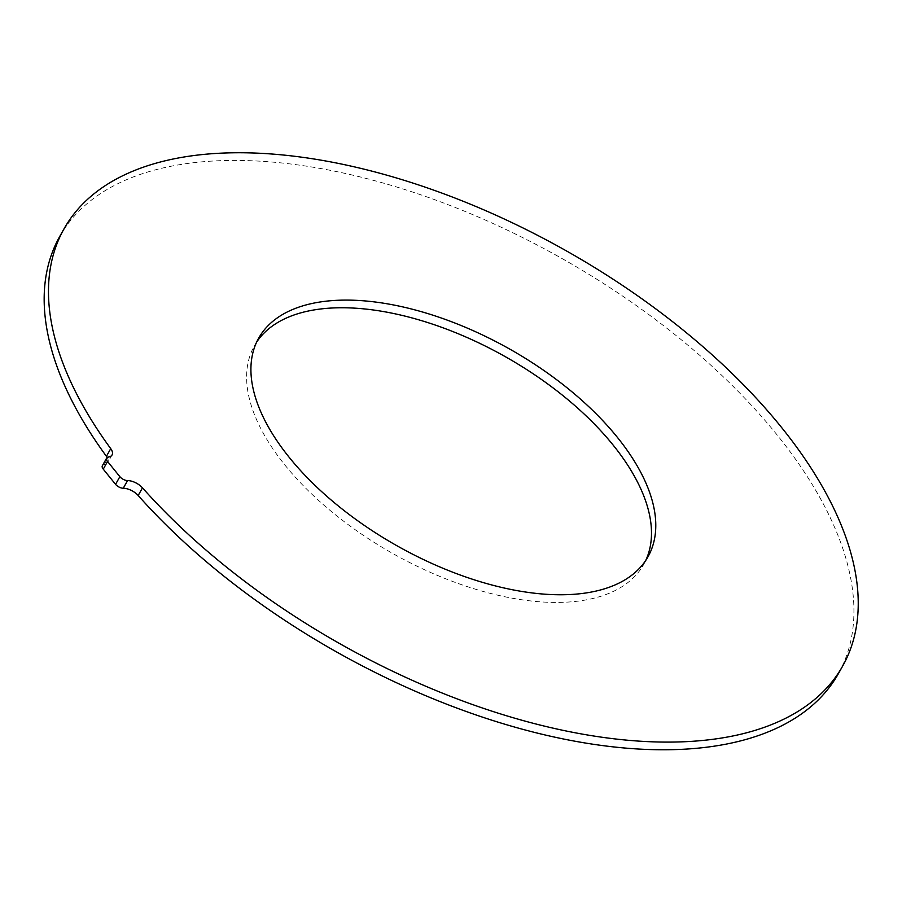 <?xml version="1.0" encoding="UTF-8"?>
<svg xmlns="http://www.w3.org/2000/svg" width="902" height="902" viewBox="0 0 902 902"><rect width="100%" height="100%" fill="white"/><g stroke="black" fill="none" stroke-linecap="round" stroke-linejoin="round"><path stroke-width="0.68" stroke-dasharray="4.51 3.38" d="M256.664 342.083A223.256 113.359 29.3 0 0 254.364 345.838A223.256 113.359 29.3 0 0 285.314 465.533A223.256 113.359 29.3 0 0 484.408 591.802A223.256 113.359 29.3 0 0 643.746 564.348A223.256 113.359 29.3 0 0 645.753 560.435M838.432 673.602A446.501 226.706 29.3 0 0 559.995 257.386A446.501 226.706 29.3 0 0 59.667 236.583M102.377 465.714A6.382 3.236 -150.7 0 1 104.17 464.677A12.752 6.472 29.3 0 0 107.766 462.602A12.752 6.472 29.3 0 0 107.191 457.483M104.17 464.677L108.477 457.01M643.746 564.348L648.042 556.681M112.073 454.935L107.766 462.602M254.364 345.838L258.66 338.171"/><path stroke-width="1.35" d="M289.621 457.866A223.256 113.359 29.3 0 0 488.704 584.135A223.256 113.359 29.3 0 0 648.042 556.681A223.256 113.359 29.3 0 0 617.092 436.996A223.256 113.359 29.3 0 0 417.998 310.728A223.256 113.359 29.3 0 0 258.66 338.171A223.256 113.359 29.3 0 0 289.621 457.866M645.753 560.435A223.256 113.359 29.3 0 0 612.796 444.663A223.256 113.359 29.3 0 0 417.57 319.477A223.256 113.359 29.3 0 0 256.664 342.083M142.482 487.847L138.175 495.514A446.501 226.706 29.3 0 0 533.014 732.018A446.501 226.706 29.3 0 0 838.432 673.602L842.739 665.935A446.501 226.706 29.3 0 0 564.302 249.719A446.501 226.706 29.3 0 0 63.974 228.916A446.501 226.706 29.3 0 0 110.732 448.655A12.752 6.472 -150.7 0 1 112.073 454.935A12.752 6.472 -150.7 0 1 108.477 457.01A6.382 3.236 29.3 0 0 106.673 458.047A6.382 3.236 29.3 0 0 107.564 461.474L119.865 476.673A6.382 3.236 29.3 0 0 127.565 480.574A12.752 6.472 -150.7 0 1 142.482 487.847A446.501 226.706 29.3 0 0 537.321 724.351A446.501 226.706 29.3 0 0 842.739 665.935M63.974 228.916L59.667 236.583A446.501 226.706 29.3 0 0 106.425 456.322L110.732 448.655M138.175 495.514A12.752 6.472 29.3 0 0 123.258 488.241A6.382 3.236 -150.7 0 1 115.569 484.34L103.256 469.141A6.382 3.236 -150.7 0 1 102.377 465.714L106.673 458.047M107.191 457.483A12.752 6.472 29.3 0 0 106.425 456.322M115.569 484.34L119.865 476.673M107.564 461.474L103.256 469.141M127.565 480.574L123.258 488.241"/></g></svg>

